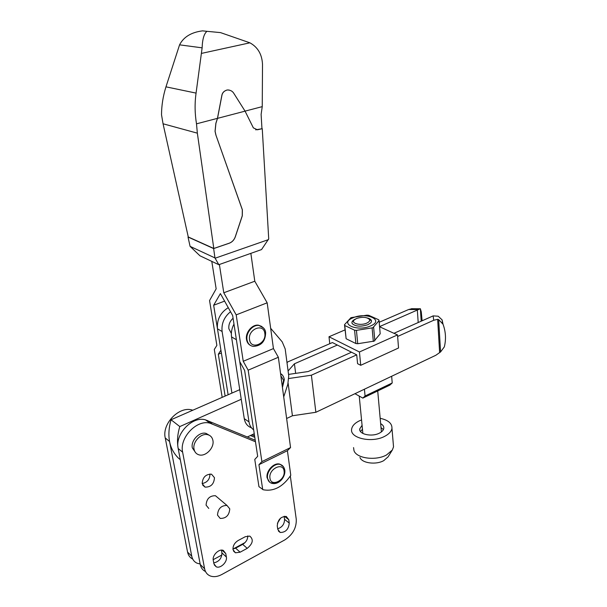 <?xml version="1.0" encoding="UTF-8"?>
<svg xmlns="http://www.w3.org/2000/svg" width="607" height="607" viewBox="0 0 607 607"><rect width="100%" height="100%" fill="white"/><g stroke="black" fill="none" stroke-linecap="round" stroke-linejoin="round"><path stroke-width="0.91" d="M217.503 515.1L220.204 518.424C226.047 518.507 229.234 515.313 229.765 508.841L226.995 505.464C221.168 505.434 218.004 508.651 217.503 515.1M217.731 497.641L215.455 495.722C209.681 495.653 206.555 498.787 206.084 505.145L208.77 508.438M240.114 552.203L235.425 552.795L233.012 549.661C232.777 545.905 234.484 542.855 238.141 540.511L245.304 536.694L249.796 536.102C253.749 539.547 252.884 543.629 247.224 548.356L240.114 552.203L235.622 548.167L232.944 549.001M194.035 449.203C194.642 452.124 196.266 453.99 198.891 454.81C205.53 457.048 214.529 447.791 212.92 440.477C212.313 437.45 210.637 435.538 207.875 434.741C201.289 432.647 192.351 441.926 194.035 449.203M209.309 435.28L206.122 433.413C199.544 431.319 190.628 440.568 192.313 447.829L195.742 452.845M214.468 477.694L211.509 474.181C205.712 474.158 202.601 477.314 202.184 483.665L205.067 487.118C210.887 487.201 214.021 484.06 214.468 477.694M202.161 483.567C207.298 482.474 209.893 479.287 209.939 473.999M280.669 518.067L277.407 523.28M250.441 435.515L254.788 437.321M251.935 434.809L254.576 435.909M200.158 564.002L197.169 563.243C194.27 561.953 192.465 559.601 191.751 556.194L169.307 440.265M192.7 559.024C189.976 557.689 188.269 555.382 187.578 552.12L165.241 437.966C161.773 423.807 179.141 405.924 192.078 410.006L192.821 410.211M245.046 542.567L233.08 548.994M221.927 554.98L213.186 559.677M290.328 476.032L296.262 519.288C296.588 527.809 292.764 534.691 284.782 539.927L221.889 574.465C217.541 576.771 213.588 577.242 210.045 575.868C207.131 574.586 205.318 572.211 204.605 568.759L182.624 452.177C179.186 437.693 196.956 419.171 210.075 423.216L255.456 441.744M205.5 571.521C202.7 570.201 200.955 567.864 200.257 564.51L178.185 448.543C174.74 434.142 192.404 415.787 205.477 419.839L255.228 440.234M226.365 557.014C227.519 561.999 220.485 568.842 216.251 566.809L213.899 563.744L213.262 560.276C212.071 555.299 219.081 548.447 223.308 550.412L225.758 553.561L226.365 557.014L221.927 552.901C221.798 558.326 219.074 561.665 213.747 562.924M221.434 550.132L221.927 552.901M247.793 535.89C247.739 539.441 246.047 542.263 242.701 544.365L235.622 548.167M289.243 523.075C288.613 529.342 285.594 532.476 280.184 532.468L277.756 529.274L277.255 525.89C277.854 519.63 280.851 516.474 286.261 516.436L288.773 519.698L289.243 523.075L284.562 519.349C284.478 524.114 282.187 527.271 277.687 528.811M284.129 516.329L284.562 519.349M422.115 320.754L421.258 311.861L420.363 308.72L421.197 321.164M379.572 326.612L420.363 308.72M412.221 308.652L408.64 309.517L379.2 322.271M397.631 336.468L433.709 320.261L437.647 319.335L438.671 319.608L443.042 324.252L442.086 319.843L438.208 316.224L433.155 315.883L393.958 333.304M443.042 324.252C445.773 331.726 446.206 339.267 444.332 346.885L440.568 351.939L435.849 355.262L315.868 412.282L311.391 375.202L356.719 354.845L357.584 363.676L360.725 365.3L359.443 351.977L329.002 336.764L329.768 343.699M288.135 383.305L292.422 415.772L315.868 412.282M288.864 378.502L311.391 375.202M180.302 459.681L178.352 458.057C169.057 448.634 166.621 435.864 171.03 419.756L179.801 426.577L241.252 399.269M179.801 426.577C177.585 433.815 176.986 440.743 177.995 447.359M247.337 436.972L254.242 433.724M286.625 418.496L292.422 415.772M239.757 389.664L171.03 419.756M356.719 354.845L332.408 342.56L287.824 361.878L287.012 362.781M351.521 352.219L308.189 371.53L288.537 374.413M288.09 370.96L294.425 363.79L337.348 345.049M294.425 363.79L295.655 373.366M356.438 330.36L357.735 343.721L374.094 341.126L380.194 333.797L379.056 320.587L372.903 327.765L356.438 330.36L354.579 330.185L344.776 325.527L344.495 324.707L350.96 317.666L366.947 315.162L368.76 315.321L378.707 319.775L379.056 320.587M373.32 341.46L372.121 328.091M367.463 317.985C371.287 319.085 372.364 320.724 370.687 322.901L367.933 324.684C360.854 326.923 355.619 326.574 352.227 323.645C351.385 322.006 352.417 320.496 355.323 319.107M370.619 325.921C356.84 332.196 338.547 323.425 352.978 317.818C366.173 311.793 384.853 320.01 370.619 325.921M344.776 325.527L346.127 338.736L355.892 343.532L354.579 330.185M346.127 338.736L344.495 324.707M373.646 327.431L374.838 340.785M360.725 365.3L398.533 348.001L397.509 334.92L379.587 326.763M359.443 351.977L397.509 334.92M329.002 336.764L345.026 329.897M355.892 343.532L357.735 343.721M354.958 393.7L362.842 398.101L365.073 395.999L392.213 382.964L391.659 376.264M365.073 395.999L364.42 389.208M362.842 398.101L389.891 385.088L392.213 382.964M366.719 323.136C360.649 325.959 350.634 323.387 354.207 319.988L356.552 318.478C362.349 316.672 366.628 316.968 369.405 319.373C370.095 320.724 369.2 321.983 366.719 323.136M381.325 431.152L381.446 431.858M388.108 456.821L383.745 460.637C375.915 465.099 361.878 463.171 359.959 457.466M393.313 444.294L393.533 446.858L392.334 450.022L386.538 454.954C375.809 461.039 356.514 458.406 354.002 450.705L353.555 447.594M380.172 418.306C388.169 420.052 392.099 423.375 391.963 428.299C391.485 431.319 389.125 433.967 384.884 436.228C372.19 443.307 349.632 438.3 351.635 429.164C352.136 425.985 354.609 423.261 359.056 420.992L361.59 419.907M380.65 423.663C382.918 424.908 383.965 426.455 383.791 428.314C383.503 430.135 382.084 431.721 379.534 433.072C371.977 437.252 358.578 434.301 359.754 428.83L362.113 425.249M360.528 431.539L362.508 429.202M381.006 427.624L383.396 429.589M362.865 433.444L359.23 396.083M250.463 345.421C248.293 344.237 246.973 342.249 246.503 339.45C245.205 332.499 252.269 324.138 258.483 325.193L261.693 326.429M282.149 465.44L279.797 464.127C274.023 462.208 265.775 471.055 267.103 477.823L269.66 482.201M271.192 482.906L275.995 482.519M284.091 471.153L284.091 471.07C283.173 461.654 268.279 469.044 269.963 478.187C271.033 487.588 285.73 480.069 284.076 471.078M278.355 357.257L290.556 447.571L261.898 461.623L248.164 370.171L278.355 357.257L273.438 348.585L267.171 302.81L254.788 281.223L250.858 253.362M225.136 396.067L218.308 354.23L220.925 350.193L213.664 305.245L220.394 293.591L232.671 315.541L239.75 361.613L244.629 370.429L257.679 456.343L254.765 459.431L258.946 486.662L263.248 489.758C273.674 491.708 282.847 486.89 290.776 475.319L287.407 450.69L290.556 447.571M211.782 261.374L216.153 288.849L209.559 300.556L216.866 345.398L214.301 349.457L222.185 397.357M262.725 489.591L258.946 464.681L261.898 461.623M248.164 370.171L243.24 361.286L236.191 314.874L223.786 292.771L219.377 264.493M254.788 281.223L223.786 292.771M267.171 302.81L236.191 314.874M273.438 348.585L243.24 361.286M287.407 450.69L258.946 464.681M221.373 352.978L218.308 354.23M224.598 301.118L213.664 305.245M231.358 333.448L228.877 328.804C228.452 324.707 229.856 321.186 233.088 318.235M231.927 393.086L222.101 331.49C221.312 323.622 224.12 317.029 230.531 311.71M228.126 394.755L217.473 328.827C216.745 319.692 220.341 312.635 228.262 307.666M270.654 328.281L282.217 341.878L285.191 348.934L288.727 375.839L287.832 384.307L283.712 396.917M251.473 427.798C247.519 426.387 245.114 423.337 244.264 418.64L231.555 336.931C230.941 332.628 231.753 328.341 233.983 324.07M253.65 429.839C251.139 428.064 249.591 425.424 249.007 421.911L236.389 339.715L231.555 336.931M257.398 129.792L262.254 128.692L268.719 238.862L261.549 249.576L218.801 264.698L214.954 257.914L213.641 248.574L229.332 243.202C232.155 242.102 234.15 239.985 235.304 236.851L242.299 215.849L242.368 209.794L215.887 134.997L215.045 131.294L215.872 123.274L217.458 118.35L196.501 123.828C194.801 113.524 194.65 103.281 196.069 93.106L202.123 47.839C202.435 39.144 204.058 33.643 206.987 31.321L220.531 32.611L249.902 42.816C257.846 47.194 262.049 54.402 262.512 64.456L262.247 106.635L261.116 114.42L261.958 128.737L255.676 129.837M215.94 135.012L215.098 131.309L215.925 123.289L217.511 118.357L221.858 95.663C222.321 92.772 224.112 90.883 227.238 89.98C230.303 89.957 232.519 91.118 233.892 93.47L245.069 111.149L253.354 127.865L257.451 129.807M206.501 31.276L202.533 30.858C191.266 32.3 183.61 36.966 179.566 44.85L165.969 86.839C163.04 96.179 161.561 105.497 161.523 114.784L163.055 123.782L188.269 236.965L213.801 248.475L197.351 133.161L196.501 123.828M206.987 31.321L202.533 30.858M215.887 134.997L242.314 209.772L242.246 215.826L235.258 236.829C234.097 239.97 232.109 242.087 229.287 243.179L213.801 248.475M218.801 264.698L199.931 255.775L190.074 246.351L214.954 257.914M213.641 248.574L188.018 237.018L190.074 246.351M221.858 95.663L221.805 95.648C222.268 92.765 224.059 90.868 227.185 89.973L229.12 90.026M262.247 106.635L245.061 111.127M221.805 95.648L217.458 118.35M268.446 239.621L215.189 258.195M245.069 111.149L217.511 118.357M165.241 437.966L169.49 441.441M187.578 552.12L191.751 556.194M204.605 568.759L200.257 564.51M182.624 452.177L178.185 448.543M212.063 423.868L207.457 420.492M225.758 553.561L222.033 550.139M247.224 548.356L242.701 544.365M288.773 519.698L284.44 516.284M417.343 310.124L418.193 322.499M408.64 309.517L418.435 309.57M433.709 320.261L433.155 315.883M438.671 319.608L440.568 351.939M437.647 319.335L439.62 352.652M258.483 325.193L258.984 325.466C263.195 326.816 265.403 329.237 265.623 332.727C265.388 341.438 261.23 345.998 253.157 346.4C249.773 345.755 247.717 343.532 247.003 339.73C245.706 332.773 252.77 324.411 258.984 325.466L263.468 327.894M249.538 339.662C247.633 329.153 263.772 322.704 264.819 333.418C266.685 343.721 250.782 350.36 249.538 339.662M283.378 466.654L280.282 464.476C274.508 462.557 266.253 471.411 267.581 478.187C268.044 480.85 269.402 482.55 271.67 483.271C279.152 485.327 285.624 476.677 284.804 470.258C284.213 467.155 282.703 465.228 280.282 464.476L279.797 464.127M282.445 375.164L280.563 373.593M282.308 386.515L283.598 380.286L280.859 375.824M244.264 418.64L249.007 421.911M222.101 331.49L217.473 328.827M196.069 93.106L165.969 86.839M249.902 42.816L201.676 53.355M202.123 47.839L179.566 44.85M197.351 133.161L163.055 123.782M233.452 551.004L235.425 552.795M205.067 487.118L202.662 485.092M192.533 410.34L192.078 410.006M207.875 434.741L206.122 433.413M205.477 419.839L210.075 423.216M214.263 564.905L216.251 566.809M278.325 530.943L280.184 532.468M226.995 505.464L215.455 495.722M419.907 308.766L411.44 308.72M442.086 319.843L442.586 323.25M354.207 319.988L352.766 321.391M381.393 431.903L377.713 390.946M393.533 446.858L391.963 428.299M359.905 430.363L359.754 428.83M388.002 457.003L392.334 450.022M369.405 319.373L371.241 320.64M280.571 373.654C282.46 374.565 283.719 376.537 284.342 379.572L282.437 387.471"/></g></svg>

